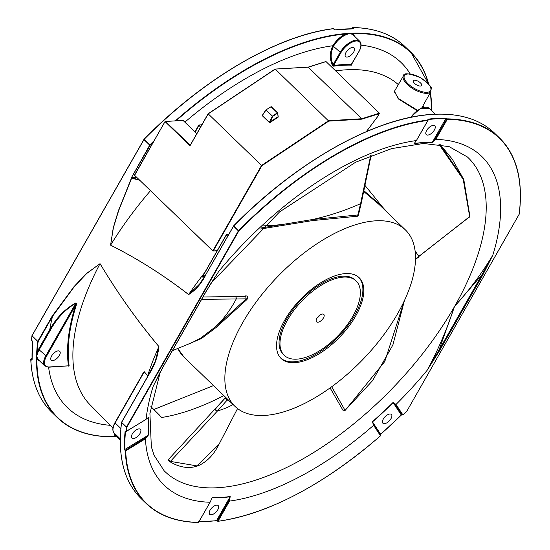 <?xml version="1.0" encoding="UTF-8"?>
<svg xmlns="http://www.w3.org/2000/svg" width="550" height="550" viewBox="0 0 550 550"><rect width="100%" height="100%" fill="white"/><g stroke="black" fill="none" stroke-linecap="round" stroke-linejoin="round"><path stroke-width="0.82" d="M205.301 275.426L202.366 277.014L205.095 275.777M227.686 236.191L226.38 234.919L202.366 277.014L226.311 234.843M203.232 275.227L202.366 277.104M233.496 226.105L205.831 274.601L199.567 284.089L188.623 294.539C163.611 275.165 137.596 258.706 110.591 245.156L113.382 227.769L118.621 210.726L131.615 178.2L139.755 180.283M136.613 177.251L132.433 177.499L132.481 177.911L137.019 177.643M132.433 177.499L131.642 177.904L139.15 179.699M131.642 177.588L118.401 210.739L113.266 227.776L110.584 245.169A222.282 107.69 -46 0 1 150.501 190.671M131.443 177.664L150.171 145.186A253.894 123.007 -46 0 1 153.368 141.989M176.11 120.718A253.894 123.007 -46 0 1 345.764 33.997A15.372 7.446 134 0 0 332.915 45.732L332.867 45.815C329.718 52.002 329.526 58.451 332.289 65.175L333.63 66.186A223.252 108.164 -46 0 1 351.526 65.127L351.684 64.027M394.467 91.245L398.303 98.897L417.051 110.564M439.835 350.281L482.783 274.979L492.821 255.173C481.717 273.563 469.013 290.572 454.712 306.206L454.396 306.762C447.026 329.134 437.951 350.295 427.185 370.246L439.835 350.281L439.086 349.944L427.185 370.246A228.553 110.729 134 0 1 396.014 404.449L393.03 402.49A223.616 108.343 -46 0 1 372.384 421.712L373.615 425.301L380.476 435.799M422.194 107.188L422.647 107.58M422.943 107.491L422.317 106.954M422.414 106.782L423.163 107.429M423.527 106.686L422.833 106.04L423.527 106.686M424.091 107.216L423.376 106.604M422.812 106.074L424.05 107.223L422.812 106.074M423.974 107.236L422.778 106.129M422.469 106.686L423.163 107.188L422.627 106.397M423.789 107.319L423.17 106.796M423.033 107.312L423.514 107.415M422.744 106.198L423.878 107.257L422.744 106.198M414.466 83.318A4.792 1.952 -150.3 0 1 413.332 80.767A4.792 1.952 -150.3 0 1 416.329 80.506A4.792 1.952 -150.3 0 1 420.523 82.961A4.792 1.952 -150.3 0 1 421.658 85.511A4.792 1.952 -150.3 0 1 418.667 85.779A4.792 1.952 -150.3 0 1 414.466 83.318M417.443 110.282L398.647 98.656L394.254 91.623L403.439 75.859A15.819 6.456 29.7 0 0 407.165 84.315A15.819 6.456 29.7 0 0 421.053 92.427A15.819 6.456 29.7 0 0 430.918 91.541C429.729 87.883 436.604 89.849 420.723 77.825C409.276 73.246 403.514 72.593 403.439 75.859M147.998 375.897L144.121 371.663L142.739 373.746A224.256 108.646 134 0 0 142.601 374.192M38.129 341.626L37.716 341.571A254.189 123.152 134 0 0 36.719 352.138L37.139 352.186A253.894 123.007 -46 0 1 38.129 341.626L52.511 316.367L74.333 286.619L86.639 273.556L100.031 263.663C117.817 293.404 137.445 321.056 158.916 346.624L155.382 360.958L149.366 373.78C154.591 365.612 157.781 356.551 158.936 346.589C137.466 321.035 117.831 293.384 100.045 263.656L86.556 273.453L74.161 286.454L52.14 316.202L37.799 341.344L32.038 335.768L143.949 139.562L149.71 145.131L131.553 177.478M345.709 33.578L345.764 33.997L349.271 33.516L345.709 33.578A254.189 123.152 134 0 0 175.457 120.759M428.697 84.205A254.189 123.152 134 0 0 410.768 52.161A254.189 123.152 134 0 0 352.413 33.186L349.271 33.516L352.461 33.598A253.894 123.007 -46 0 1 428.505 83.985M415.855 116.421A253.894 123.007 134 0 0 233.647 225.878L233.736 225.954A254.189 123.152 -46 0 1 429.55 114.627L432.747 114.208L430.079 114.489M205.831 274.601L233.558 226.181L238.391 230.856L126.473 427.061L121.639 422.386L149.366 373.78M435.579 114.221L436.26 114.228A254.189 123.152 -46 0 1 494.615 133.21C480.521 119.776 461.017 113.431 436.109 114.173L436.26 114.228M429.55 114.627L430.183 114.544M435.971 114.235L434.184 114.125M352.413 33.186L352.461 33.598A15.372 7.446 134 0 1 354.331 36.032M353.141 28.806L353.402 28.277L352.839 27.562A254.189 123.152 -46 0 1 405.006 46.592L410.768 52.161L428.746 84.26M333.08 28.751L335.466 29.872A254.189 123.152 -46 0 1 353.423 28.806M429.543 114.551A0.591 0.371 70.5 0 1 429.454 114.483A14.781 7.157 134 0 0 429.165 114.586M434.741 114.166L429.454 114.483M238.851 230.911A253.894 123.007 -46 0 1 427.886 120.416L427.824 120.003A254.189 123.152 134 0 0 238.569 230.622L233.647 225.878M427.845 119.742L427.921 119.598A253.894 123.007 -46 0 1 445.864 118.539L445.823 118.119A254.189 123.152 134 0 0 427.859 119.185M446.916 118.669L435.091 139.067L432.272 142.368L445.864 118.539L447.322 119.267L445.823 118.119M416.529 140.333L414.329 143.433A223.898 108.474 134 0 1 432.272 142.368A0.591 0.474 91.2 0 1 432.087 142.546L435.834 139.404L447.322 119.267A253.894 123.007 -46 0 1 519.124 214.308L407.082 410.74A253.894 123.007 -46 0 1 402.902 414.92L402.806 414.851M402.902 414.92L401.335 415.064L402.112 414.982L395.209 404.491A0.591 0.516 -33.3 0 0 396.014 404.449L402.902 414.92M372.384 421.712L380.641 434.28L380.566 435.022L373.739 424.614A0.591 0.516 146.7 0 0 373.677 424.538L372.494 421.884A223.898 108.474 134 0 0 393.168 402.634L401.314 415.03A253.894 123.007 -46 0 1 380.641 434.28L380.614 434.308M373.787 424.703L380.566 435.022L380.504 435.772A253.894 123.007 -46 0 1 218.048 521.235L217.353 521.132M211.241 499.551L212.176 497.846A223.898 108.474 134 0 0 230.113 496.781L228.786 500.761L229.529 501.098L218.048 521.235L216.377 520.726M198.612 522.383L198.605 522.019L198.282 522.438A254.189 123.152 134 0 1 146.114 503.408L141.281 498.733A254.189 123.152 -46 0 1 120.34 439.938L120.567 433.187A254.189 123.152 -46 0 1 121.557 422.613L126.39 427.288L126.851 427.233L126.39 427.288A254.189 123.152 134 0 0 125.936 431.248L125.111 431.317A254.189 123.152 134 0 0 124.499 449.398L125.276 450.835A254.189 123.152 134 0 0 146.114 503.408C158.943 515.68 176.378 522.046 198.419 522.5L210.093 502.246L198.612 522.383A253.894 123.007 -46 0 1 125.689 450.862L125.276 450.835M145.86 419.382L148.878 417.106A223.898 108.474 134 0 0 148.266 435.167L145.062 438.082L145.42 438.817L125.689 450.862L124.499 449.398M211.592 498.864L212.176 497.846A0.591 0.474 -88.8 0 0 212.266 497.578L210.093 502.246A228.553 110.729 134 0 1 145.42 438.817L148.445 434.981A0.591 0.468 -2.6 0 1 148.266 435.167L124.919 449.426A253.894 123.007 -46 0 1 125.524 431.365L125.111 431.317M126.273 431.447L125.751 431.351L126.349 431.296A253.894 123.007 -46 0 1 126.809 427.343M393.03 402.49L395.209 404.491M433.283 125.393A6.112 2.963 -46 0 1 434.768 125.847A6.112 2.963 -46 0 1 432.651 132.296A6.112 2.963 -46 0 1 426.277 134.633A6.112 2.963 -46 0 1 427.433 129.298A6.112 2.963 -46 0 1 433.283 125.393M209.633 285.423L218.749 271.404L206.099 291.369L163.144 366.671L153.113 386.478L160.483 371.504M116.868 436.714L116.112 436.611A253.894 123.007 -46 0 1 36.912 358.93L36.492 358.896A254.189 123.152 134 0 0 57.434 417.691A254.189 123.152 134 0 0 115.789 436.666L116.112 436.611A15.372 7.446 134 0 1 114.049 432.877M115.789 436.666L115.94 436.728C91.032 437.47 71.528 431.124 57.434 417.691L51.672 412.115A254.189 123.152 -46 0 1 30.834 359.549L32.106 360.085A254.189 123.152 -46 0 1 32.718 342.004L31.494 339.955A254.189 123.152 -46 0 1 31.948 335.995L37.716 341.571L38.17 341.509M36.719 352.138L36.747 355.726L37.139 352.186A15.372 7.446 134 0 1 38.514 349.284L49.789 329.526C56.526 317.618 65.141 308.791 75.646 303.057L76.402 303.476L76.189 305.47A0.591 0.371 17.4 0 0 75.522 305.387A223.816 108.433 134 0 0 68.441 365.826A0.591 0.481 172.1 0 1 69.128 365.757A223.252 108.164 -46 0 1 76.189 305.47M39.435 360.759A15.372 7.446 134 0 1 36.912 358.93L36.747 355.726L36.492 358.896M120.436 433.723L120.312 439.257M120.608 432.871L120.491 433.826M68.083 365.942L68.846 366.183L69.128 365.757M120.512 432.795A14.781 7.157 134 0 0 120.409 433.104L120.23 438.426M32.031 359.611L32.106 360.085M31.57 360.085L31.247 359.205L30.834 359.549M31.013 359.549L31.247 359.205L30.876 359.212M352.509 27.617L352.516 27.981L352.839 27.562M335.204 29.858L353.224 28.82M352.082 28.737L352.516 27.981L353.093 28.861M334.428 29.501L335.466 29.872M150.171 145.186L144.017 139.226C203.61 78.554 277.447 35.386 333.224 28.655L333.761 28.868M482.783 274.979L482.041 274.643L439.086 349.944L454.417 306.776A1.478 0.543 25.4 0 0 454.396 306.762A218.212 105.724 -46 0 1 217.876 487.712A218.212 105.724 -46 0 1 164.12 470.752L154.069 455.269L151.346 446.827L149.923 413.518L160.208 372.24M435.091 139.067L435.834 139.404A228.553 110.729 134 0 1 492.821 255.173L482.041 274.643L454.726 306.226A1.478 0.66 -145.8 0 1 454.726 306.226A218.212 105.724 -46 0 0 467.424 156.984L449.075 146.603L423.479 143.468L391.662 148.61L355.658 162.202L279.572 211.915L211.393 282.769M351.526 65.127A0.591 0.474 91.2 0 1 351.546 64.446L351.725 63.759L351.546 64.446A223.816 108.433 134 0 0 333.609 65.505L333.032 64.866C330.364 58.369 330.557 52.126 333.616 46.152L332.915 45.732A240.013 116.284 134 0 0 184.869 122.141M351.801 33.241L351.904 33.564A0.591 0.509 -68.5 0 0 352.014 34.203A14.781 7.157 -46 0 1 353.231 34.973L359.734 41.264A14.781 7.157 134 0 0 340.12 52.443L333.032 64.866L332.289 65.175M332.867 45.815L340.869 52.779L333.609 65.505A0.591 0.44 -97.6 0 0 333.63 66.186M333.657 46.069A14.781 7.157 -46 0 1 346.727 34.513A0.591 0.371 70.5 0 1 346.472 33.887L346.404 33.557M346.727 34.513L349.271 33.516L352.014 34.203M352.598 47.403A6.112 2.963 -46 0 1 354.083 47.857A6.112 2.963 -46 0 1 351.966 54.306A6.112 2.963 -46 0 1 345.593 56.636A6.112 2.963 -46 0 1 346.754 51.308A6.112 2.963 -46 0 1 352.598 47.403M68.441 365.826L49.067 366.967A14.19 6.875 -46 0 1 46.516 356.249L75.522 305.387L75.763 303.332A0.591 0.364 67.5 0 0 75.646 303.057M36.719 352.846L37.043 352.901A0.591 0.371 -162.1 0 1 37.682 353.134A14.781 7.157 -46 0 1 39.263 349.621L50.531 329.863C57.097 318.044 65.505 309.196 75.763 303.332L45.767 355.912A14.781 7.157 134 0 0 44.839 365.984L38.335 359.693A14.781 7.157 -46 0 1 37.503 358.456A0.591 0.509 -22.7 0 0 36.864 358.366L36.534 358.277M50.531 329.863L49.789 329.526A240.013 116.284 134 0 1 52.511 316.367L52.14 316.202M37.503 358.456L36.747 355.726L37.682 353.134M58.245 350.873A6.112 2.963 -46 0 1 59.73 351.326A6.112 2.963 -46 0 1 57.612 357.775A6.112 2.963 -46 0 1 51.239 360.112A6.112 2.963 -46 0 1 52.401 354.777A6.112 2.963 -46 0 1 58.245 350.873M142.663 374.268L144.224 371.903L147.73 375.526A224.386 108.714 134 0 1 158.916 346.624L158.936 346.589M144.299 371.766L115.115 422.943L120.835 428.478M157.403 413.229L157.795 413.586M148.431 417.381L148.878 417.106A0.591 0.44 6.1 0 0 149.05 416.941L146.08 419.251A228.553 110.729 134 0 1 153.113 386.478L158.414 375.726M373.038 423.582L373.739 424.614A0.591 0.516 146.7 0 1 373.615 425.301A228.553 110.729 134 0 1 229.529 501.098L230.189 496.519A223.616 108.343 -46 0 1 212.266 497.578M211.894 498.156L210.224 502.019M199.114 521.682A253.894 123.007 -46 0 0 216.521 520.616L230.113 496.781A0.591 0.44 -97.6 0 0 230.189 496.519M138.93 428.869A6.112 2.963 -46 0 1 140.415 429.316A6.112 2.963 -46 0 1 138.297 435.772A6.112 2.963 -46 0 1 131.924 438.103A6.112 2.963 -46 0 1 133.079 432.768A6.112 2.963 -46 0 1 138.93 428.869M414.583 142.979L414.329 143.433A0.591 0.44 82.4 0 1 414.171 143.612A223.616 108.343 -46 0 1 432.087 142.546M427.886 120.416L416.398 140.553L414.171 143.612M389.922 413.999A6.112 2.963 -46 0 1 391.401 414.453A6.112 2.963 -46 0 1 389.283 420.901A6.112 2.963 -46 0 1 382.91 423.239A6.112 2.963 -46 0 1 384.072 417.904A6.112 2.963 -46 0 1 389.922 413.999M216.686 505.127A6.112 2.963 -46 0 1 218.171 505.581A6.112 2.963 -46 0 1 216.054 512.029A6.112 2.963 -46 0 1 209.681 514.367A6.112 2.963 -46 0 1 210.836 509.032A6.112 2.963 -46 0 1 216.686 505.127M212.644 280.809L218.749 271.404A228.553 110.729 134 0 1 416.398 140.553L428.031 120.347L427.831 119.797M308.378 67.141L326.04 61.593L379.397 113.169L361.769 118.745L308.144 67.183M183.102 120.478L196.756 133.678M182.71 120.402L165.048 121.509L134.564 174.955L165.055 121.591M217.216 250.704L212.877 250.972L134.613 175.312L165.048 121.509L183.074 120.402L196.769 133.643M212.857 250.896L134.613 175.312L212.877 250.972L217.154 250.814M189.654 145.392A0.591 0.461 -93.4 0 0 190.293 145.282L165.44 121.426L165.117 121.667L189.654 145.392L190.224 145.172M190.293 145.282L208.209 113.871L275.261 69.135L328.735 121.117L361.845 119.157L361.769 118.745L328.618 120.704L261.566 165.447L261.876 165.729L213.269 250.938L212.898 250.766L261.566 165.447L208.113 113.767L275.069 69.087L208.113 113.767L190.293 145.09L208.141 113.802M361.845 119.157L379.225 113.664L379.397 113.169M326.04 61.593L308.419 67.169L275.069 69.087M271.212 106.645L265.966 109.911M277.358 112.826L270.999 106.686L277.358 112.826L272.422 116.119L272.614 116.463L277.551 113.169L277.358 112.826M277.509 112.771L271.212 106.652M262.687 114.757L262.233 115.637L269.301 122.471L270.194 122.451L278.259 117.067L277.661 112.963L278.066 116.731L269.479 122.279L262.412 115.445L265.822 110.062M262.439 115.136L265.829 109.993L272.614 116.463L270.194 122.451M277.626 113.087L278.176 116.504M278.259 117.067L278.163 116.456M262.233 115.637L266.062 109.979L272.422 116.119L269.301 122.471M228.394 400.008L225.232 396.935A0.736 0.736 -40.5 0 1 225.28 397.932M243.822 412.232A122.664 59.427 134 0 0 370.301 351.443A122.664 59.427 134 0 0 405.433 229.934A122.664 59.427 134 0 0 277.447 276.829A122.664 59.427 134 0 0 234.926 406.319A122.664 59.427 134 0 0 243.822 412.232M363.866 191.586L379.005 204.394M260.219 229.061L312.586 220.577L357.892 216.191L358.511 214.679M186.752 344.768L201.451 338.546L216.191 327.442L246.991 299.496C248.242 296.801 247.583 295.625 245.011 295.969L244.454 296.347M358.462 214.892L312.441 219.546L261.436 227.92M387.915 213.008L381.686 206.113L364.038 190.816M216.191 327.442A0.736 0.522 -130.5 0 0 215.332 326.954A215.449 130.494 -111 0 0 236.184 299.076A1.478 0.894 -111 0 0 236.081 297.502A1.478 0.894 -111 0 0 234.988 296.587L245.596 296.312L246.235 298.849L215.332 326.954L200.585 338.147L191.929 342.678M245.101 296.326L245.011 295.969M201.651 299.344L246.235 298.849L246.991 299.496M312.586 220.577L312.441 219.546A215.449 169.661 -1 0 0 360.601 203.651L357.823 215.153A0.736 0.426 -90 0 0 357.892 216.191M358.462 214.906L361.329 202.84A1.478 1.162 -1 0 1 360.601 203.651L370.652 155.684M168.534 460.529L169.462 461.429A0.736 0.66 -55.6 0 0 170.376 461.395L168.561 459.456M219.519 443.231L218.907 444.503L196.886 465.884L170.376 461.395L217.546 410.877A1.478 0.612 -150.5 0 1 215.875 410.348A1.478 0.612 -150.5 0 1 215.222 409.228A1.478 0.612 -150.5 0 1 215.304 409.166L225.259 397.939L168.458 459.456L169.537 461.491C186.065 471.646 198.309 466.441 202.572 463.396C209.206 459.381 214.672 453.035 218.976 444.366M415.133 250.986A215.449 25.644 47.8 0 1 418.859 256.479L469.92 216.404A0.736 0.536 -176.6 0 1 469.707 216.755L469.562 217.119M469.755 216.04L463.567 179.087L440.076 144.471L452.272 159.163L463.788 179.486L469.92 216.404M438.948 144.299L463.217 179.348L469.707 216.755M225.252 397.966L227.281 399.953A0.736 0.715 134.8 0 1 228.305 399.926M233.035 404.498A215.449 89.011 -150.5 0 1 217.546 410.877L227.281 399.953L230.374 401.919M331.684 386.732L345.084 410.396L342.904 410.149L345.07 410.486L384.773 361.536L404.25 301.008M344.981 410.486L372.556 380.655L392.872 344.988L404.401 300.685M415.525 258.933L469.707 216.748M285.216 361.212A56.155 27.211 -46 0 1 281.146 358.504A56.155 27.211 -46 0 1 300.616 299.221A56.155 27.211 -46 0 1 359.205 277.75A56.155 27.211 -46 0 1 343.124 333.382A56.155 27.211 -46 0 1 285.216 361.212M358.731 277.317A56.155 27.211 -46 0 1 341.756 332.984A56.155 27.211 -46 0 1 284.288 360.319A56.155 27.211 -46 0 1 280.692 358.043M356.125 280.94L355.197 280.039A51.727 25.059 134 0 0 301.228 299.812A51.727 25.059 134 0 0 283.298 354.42L284.226 355.321A51.727 25.059 134 0 0 287.98 357.809A51.727 25.059 134 0 0 341.316 332.179A51.727 25.059 134 0 0 356.125 280.94A51.727 25.059 134 0 0 302.156 300.712A51.727 25.059 134 0 0 284.226 355.321M316.958 322.101A5.17 2.509 -46 0 1 316.58 321.846A5.17 2.509 -46 0 1 318.374 316.387A5.17 2.509 -46 0 1 323.771 314.407A5.17 2.509 -46 0 1 322.293 319.536A5.17 2.509 -46 0 1 316.958 322.101M319.839 315.129A5.17 2.509 -46 0 1 317.171 317.893M228.202 235.297L227.026 234.245L226.38 234.919A0.736 0.358 -46 0 1 227.178 234.307L228.814 234.211M204.82 272.436A224.386 108.714 134 0 0 188.623 294.539L188.602 294.58C195.601 290.256 201.348 283.663 205.831 274.787M410.211 73.941A240.013 116.284 134 0 0 361.082 45.148M335.665 70.895A222.282 107.69 -46 0 1 398.337 84.611M110.584 245.169C137.589 258.734 163.597 275.199 188.602 294.58M201.864 124.713L198.791 125.077L201.822 124.788M194.927 131.856L198.791 125.077L198.969 125.469L199.292 124.939M200.764 126.651L199.286 125.221M195.181 132.11L198.969 125.469L200.558 127.009M150.872 406.739L161.693 417.484A216.074 104.686 134 0 0 223.816 395.581M135.747 170.445L135.369 170.28M408.011 73.975A15.084 6.153 -150.3 0 1 427.034 82.576A15.084 6.153 -150.3 0 1 426.979 92.311A15.084 6.153 -150.3 0 1 407.962 83.703A15.084 6.153 -150.3 0 1 408.011 73.975M398.303 98.897L398.647 98.656M112.956 427.941L90.351 405.103A222.282 107.69 -46 0 1 100.031 263.663L100.045 263.656M150.088 145.303L149.889 144.904A254.189 123.152 134 0 1 154.103 140.69M430.327 92.606A253.894 123.007 -46 0 1 431.674 110.797M431.716 110.839A254.189 123.152 134 0 0 430.402 92.469M143.887 139.487L32.038 335.582L144.127 139.329A254.189 123.152 -46 0 1 333.382 28.71M126.851 427.233L238.762 231.021M519.083 214.417L519.166 214.005A254.189 123.152 134 0 0 499.448 137.885A254.189 123.152 134 0 0 447.281 118.855M407.082 410.74L519.234 214.163C523.346 180.476 516.752 155.045 499.448 137.885L494.615 133.21M228.786 500.761L217.291 520.912L217.896 521.345C268.998 513.659 323.201 485.148 380.511 435.813L380.634 435.098M145.062 438.082L125.077 450.478M121.584 422.324L149.297 373.622L155.382 360.951M126.28 431.447L146.018 419.396L126.349 431.296M149.304 373.704L121.571 422.235L120.306 434.527M31.948 335.995L31.962 335.617L31.948 335.995M48.593 367.207A240.013 116.284 134 0 0 110.378 425.336M31.976 335.699L31.659 340.333M31.769 340.436L32.216 340.869M32.312 340.979L32.649 341.839M352.949 28.744L353.402 28.277M333.871 28.971L334.324 29.404M326.246 29.803A253.894 123.007 134 0 0 144.045 139.253M31.247 359.205L32.003 358.744M340.869 52.779A14.19 6.875 -46 0 1 356.256 40.996A14.19 6.875 -46 0 1 358.806 51.714L358.93 51.494M358.806 51.714L351.546 64.446M410.871 117.281A14.781 7.157 -46 0 1 429.082 108.295L420.447 108.474L410.451 117.363M120.271 439.993L116.091 435.957A14.781 7.157 -46 0 1 114.978 433.785M46.516 356.249L38.514 349.284M48.427 367.077A0.591 0.461 -93.4 0 0 49.067 366.967M147.661 375.664L147.922 376.042M115.115 422.565L115.115 422.943A14.781 7.157 -46 0 0 114.187 433.015C112.166 430.753 112.427 427.288 114.971 422.627L143.351 372.879M148.445 434.981A223.616 108.343 -46 0 1 149.05 416.941M454.417 306.776L454.726 306.226M379.225 113.664L377.3 117.04M261.876 165.729L328.735 121.117M377.245 117.123L366.279 131.663M177.788 348.446L183.989 357.081A122.664 59.427 -46 0 1 177.801 348.439M263.697 225.83A215.449 169.661 -1 0 0 283.229 224.393L283.394 225.376M365.152 185.646A215.449 25.644 47.8 0 1 381.686 206.113A0.736 0.364 135.6 0 0 381.411 206.718M172.349 350.721L189.509 343.647A215.449 130.494 -111 0 0 189.53 343.64A215.449 130.494 -111 0 0 200.585 338.147A0.736 0.626 57.7 0 1 201.451 338.546M418.997 256.802L415.518 259.373M228.855 234.142L226.304 234.761L202.661 276.217M430.918 91.541L421.802 107.876M199.581 284.068L205.762 274.629L233.619 225.851C295.591 162.697 372.914 118.731 429.399 114.565M429.392 114.572L430.884 114.338M431.777 110.901L430.437 92.407M402.112 414.982L402.923 414.947L407.103 410.774M380.511 434.947L380.648 434.321L401.335 415.064M198.392 521.792L216.37 520.726M120.175 437.876L120.271 439.794C120.161 465.238 127.16 484.887 141.281 498.733M32.106 359.886L32.649 341.846M51.672 412.115C38.761 399.493 31.79 381.92 30.766 359.404L31.996 358.428M351.766 28.737L352.701 27.5C374.736 27.954 392.171 34.32 405.006 46.592M214.321 278.218L206.229 291.301M206.243 291.301L163.288 366.603L156.661 379.252M351.56 63.979L358.951 51.652C361.494 46.991 361.756 43.526 359.734 41.264M435.139 114.146L429.082 108.295M44.839 365.984L48.73 367.201L68.111 365.874M114.187 433.015L120.223 438.852M213.482 385.591L153.814 409.496M150.892 406.594L159.644 415.277M214.335 278.204L213.696 279.187M156.805 378.971L157.307 377.939M379.39 113.472L377.293 117.123L366.355 131.629M308.275 67.107L275.137 69.066M325.772 61.566L308.254 67.107M183.989 357.081L225.314 397.031M228.278 399.898L234.926 406.319M378.984 204.373L405.433 229.934M191.978 342.657L190.383 343.296M245.032 296.498L245.596 296.312M225.273 396.983L225.259 397.939M237.552 408.574L218.893 444.496M203.005 296.972L234.988 296.587M371.106 155.506L361.329 202.84M342.911 410.169L330.076 387.894"/></g></svg>
